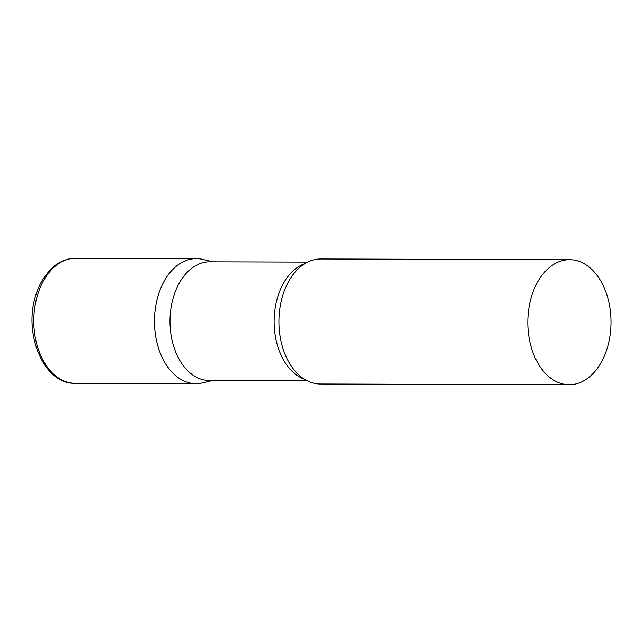 <?xml version="1.0" encoding="UTF-8"?>
<svg xmlns="http://www.w3.org/2000/svg" width="643" height="643" viewBox="0 0 643 643"><rect width="100%" height="100%" fill="white"/><g stroke="black" fill="none" stroke-linecap="round" stroke-linejoin="round"><path stroke-width="0.96" d="M75.231 383.308L195.93 383.654A62.524 41.61 -89.8 0 1 159.247 292.26A62.524 41.61 -89.8 0 1 196.284 258.615L75.585 258.269C70.023 258.277 64.702 259.716 59.614 262.569C54.02 264.787 41.16 277.688 36.772 292.573C22.071 331.049 42.96 384.586 75.231 383.308A62.524 41.61 -89.8 0 1 38.548 291.914A62.524 41.61 -89.8 0 1 75.585 258.269M307.635 262.103L209.682 261.822A59.349 39.504 90.2 0 0 171.183 307.008A59.349 39.504 90.2 0 0 191.188 373.816A59.349 39.504 90.2 0 0 209.345 380.527L307.29 380.809M212.809 261.83L202.826 259.41A62.524 41.61 90.2 0 0 156.643 301.471A62.524 41.61 90.2 0 0 176.801 376.589A62.524 41.61 90.2 0 0 202.473 382.898L212.471 380.535M569.585 259.692L320.72 258.976A62.524 41.61 90.2 0 0 291.769 276.434A62.524 41.61 90.2 0 0 291.512 366.389A62.524 41.61 90.2 0 0 301.229 376.943A62.524 41.61 90.2 0 0 320.359 384.016L569.224 384.731A62.524 41.61 90.2 0 0 609.789 337.133A62.524 41.61 90.2 0 0 588.715 266.757A62.524 41.61 90.2 0 0 569.585 259.692A62.524 41.61 90.2 0 0 529.028 307.282A62.524 41.61 90.2 0 0 550.095 377.658A62.524 41.61 90.2 0 0 569.224 384.731M304.846 263.654A59.349 39.504 90.2 0 0 274.481 313.993A59.349 39.504 90.2 0 0 295.33 374.113A59.349 39.504 90.2 0 0 304.509 379.249M292.091 275.976L291.769 276.434"/></g></svg>
